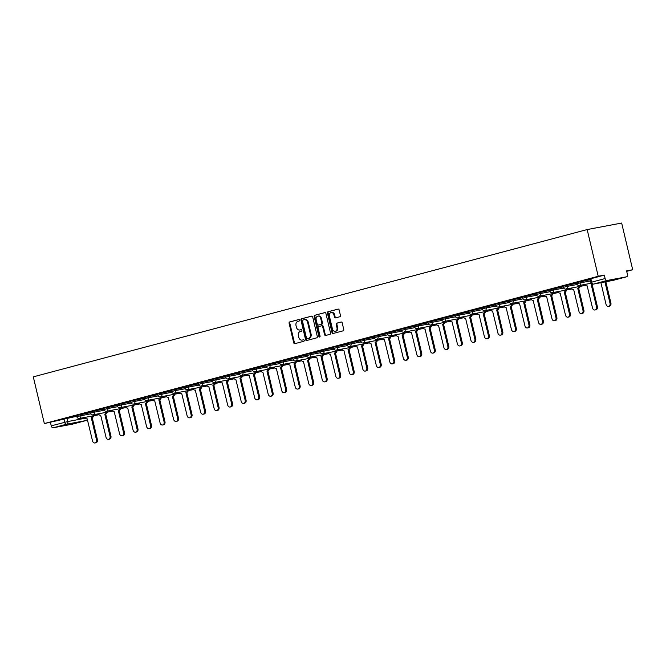 <?xml version="1.0" encoding="UTF-8"?>
<svg xmlns="http://www.w3.org/2000/svg" width="666" height="666" viewBox="0 0 666 666"><rect width="100%" height="100%" fill="white"/><g stroke="black" fill="none" stroke-linecap="round" stroke-linejoin="round"><path stroke-width="1" d="M299.509 320.146A0.783 0.616 -100.7 0 0 298.734 319.547L289.693 321.944A1.116 0.882 -100.7 0 0 289.102 323.26L293.723 342.807A1.116 0.882 -100.7 0 0 294.83 343.673L303.863 341.267A0.783 0.616 -100.7 0 0 303.505 339.752L302.339 340.06A3.571 2.814 -100.7 0 1 302.181 340.093A3.571 2.814 -100.7 0 1 298.793 337.304L298.41 335.681A3.571 2.814 -100.7 0 1 300.308 331.477L301.482 331.168A0.783 0.616 -100.7 0 0 301.115 329.645L299.95 329.953A3.571 2.814 -100.7 0 1 299.792 329.995A3.571 2.814 -100.7 0 1 296.403 327.206L296.02 325.574A3.571 2.814 -100.7 0 1 297.918 321.378L299.092 321.062A0.783 0.616 -100.7 0 0 299.509 320.146M339.843 316.75A1.116 0.882 -100.7 0 0 340.434 315.434L339.144 309.948A1.116 0.882 -100.7 0 0 338.037 309.091L327.997 311.763A1.116 0.882 -100.7 0 0 327.406 313.07L332.026 332.625A1.116 0.882 -100.7 0 0 333.133 333.483L343.173 330.819A1.116 0.882 -100.7 0 0 343.764 329.504L342.199 322.877A1.116 0.882 -100.7 0 0 341.092 322.019L336.796 323.16A1.116 0.882 -100.7 0 0 336.205 324.475L336.979 327.755A2.989 2.348 -100.7 0 1 335.256 331.302A2.989 2.348 -100.7 0 1 332.434 328.971L329.387 316.092A2.989 2.348 -100.7 0 1 331.11 312.554A2.989 2.348 -100.7 0 1 333.932 314.885L334.44 317.033A1.116 0.882 -100.7 0 0 335.547 317.89L339.843 316.75M587.162 229.562L598.21 276.265L44.339 423.559L33.3 376.856L587.162 229.562L621.661 223.043L632.7 269.747L626.698 271.337M312.695 316.983A1.116 0.882 -100.7 0 0 311.588 316.125L301.556 318.789A1.116 0.882 -100.7 0 0 300.965 320.105L305.586 339.66A1.116 0.882 -100.7 0 0 306.693 340.517L316.725 337.845A1.116 0.882 -100.7 0 0 317.316 336.538L312.695 316.983M314.777 315.276L324.808 312.604A1.116 0.882 -100.7 0 1 325.915 313.47L330.544 333.017A1.116 0.882 -100.7 0 1 329.945 334.332L325.657 335.473A1.116 0.882 -100.7 0 1 324.55 334.615L322.669 326.681A1.116 0.882 -100.7 0 0 321.561 325.824L318.714 326.581A1.116 0.882 -100.7 0 0 318.123 327.897L320.071 336.147A0.783 0.616 -100.7 0 1 318.881 336.463L314.185 316.591A1.116 0.882 -100.7 0 1 314.777 315.276L325.083 312.587M598.21 276.265L604.312 275.108L605.119 278.538A2.273 1.399 75.1 0 0 607.026 280.494L626.548 276.806A2.273 1.399 75.1 0 0 626.614 276.79A2.273 1.399 75.1 0 0 627.405 274.325L626.598 270.895L632.7 269.747M44.339 423.559L76.732 416.275M53.155 427.788L72.686 424.1L86.105 420.529L66.583 424.217L53.155 427.788A2.273 1.399 -104.9 0 1 51.257 425.84L67.799 421.545L85.489 418.198M50.441 422.402L51.257 425.84M90.118 412.146L84.99 413.511M103.63 408.549L98.501 409.915M117.141 404.953L112.013 406.318M130.661 401.365L125.524 402.722M144.172 397.769L139.036 399.134M157.684 394.172L152.556 395.537M171.195 390.584L166.067 391.941M184.707 386.988L179.579 388.353M198.227 383.391L193.09 384.757M211.738 379.795L206.602 381.16M225.25 376.207L220.121 377.572M238.761 372.61L233.633 373.976M252.272 369.014L247.144 370.379M265.792 365.426L260.656 366.791M279.304 361.829L274.167 363.195M292.815 358.233L287.687 359.598M306.327 354.645L301.199 356.01M319.838 351.049L314.71 352.414M333.358 347.452L328.221 348.817M346.869 343.864L341.733 345.229M360.381 340.268L355.253 341.633M373.892 336.671L368.764 338.037M387.404 333.083L382.276 334.449M400.924 329.487L395.787 330.852M414.435 325.89L409.299 327.256M427.947 322.302L422.818 323.668M441.458 318.706L436.33 320.071M454.97 315.11L449.841 316.475M468.489 311.522L463.353 312.887M482.001 307.925L476.864 309.29M495.512 304.329L490.384 305.694M509.024 300.741L503.896 302.106M522.535 297.144L517.407 298.51M536.055 293.548L530.919 294.913M549.567 289.96L544.43 291.317M563.078 286.363L557.95 287.729M576.59 282.767L571.461 284.132M590.101 279.179L584.973 280.536M580.486 281.551L580.769 282.767L576.823 283.758L576.54 282.534L590.234 279.712M566.974 285.148L567.257 286.363L563.311 287.346L563.02 286.13L576.714 283.308M553.454 288.744L553.746 289.96L549.8 290.942L549.508 289.727L563.203 286.896M539.943 292.332L540.234 293.548L536.288 294.538L535.997 293.315L549.691 290.493M526.431 295.929L526.723 297.144L522.768 298.127L522.485 296.911L536.18 294.089M512.92 299.525L513.203 300.741L509.257 301.723L508.974 300.508L522.668 297.677M499.408 303.113L499.691 304.329L495.745 305.319L495.454 304.096L509.149 301.273M485.889 306.71L486.18 307.925L482.234 308.907L481.943 307.692L495.637 304.87M472.377 310.306L472.669 311.522L468.722 312.504L468.431 311.288L482.126 308.458M458.866 313.894L459.157 315.11L455.203 316.1L454.92 314.876L468.614 312.054M445.354 317.491L445.637 318.706L441.691 319.688L441.408 318.473L455.103 315.651M431.843 321.087L432.126 322.302L428.18 323.285L427.888 322.069L441.583 319.239M418.323 324.675L418.614 325.899L414.668 326.881L414.377 325.666L428.072 322.835M404.811 328.271L405.103 329.487L401.157 330.469L400.865 329.254L414.56 326.432M391.3 331.868L391.591 333.083L387.637 334.066L387.354 332.85L401.049 330.02M377.788 335.456L378.072 336.68L374.125 337.662L373.842 336.447L387.537 333.616M364.277 339.052L364.56 340.268L360.614 341.25L360.323 340.035L374.017 337.212M350.757 342.649L351.049 343.864L347.103 344.846L346.811 343.631L360.506 340.801M337.246 346.237L337.537 347.461L333.591 348.443L333.3 347.227L346.994 344.397M323.734 349.833L324.017 351.049L320.071 352.031L319.788 350.815L333.483 347.993M310.223 353.43L310.506 354.645L306.56 355.627L306.277 354.412L319.971 351.581M296.711 357.018L296.994 358.241L293.048 359.224L292.757 358.008L306.452 355.178M283.192 360.614L283.483 361.829L279.537 362.82L279.245 361.596L292.94 358.774M269.68 364.21L269.971 365.426L266.025 366.408L265.734 365.193L279.429 362.362M256.169 367.798L256.452 369.022L252.506 370.005L252.223 368.789L265.917 365.959M242.657 371.395L242.94 372.61L238.994 373.601L238.711 372.377L252.406 369.555M229.146 374.991L229.429 376.207L225.483 377.189L225.191 375.974L238.886 373.151M215.626 378.579L215.917 379.803L211.971 380.786L211.68 379.57L225.374 376.74M202.114 382.176L202.406 383.391L198.46 384.382L198.168 383.158L211.863 380.336M188.603 385.772L188.886 386.988L184.94 387.97L184.657 386.755L198.351 383.932M175.091 389.36L175.374 390.584L171.428 391.566L171.145 390.351L184.84 387.52M161.58 392.957L161.863 394.172L157.917 395.163L157.626 393.939L171.32 391.117M148.06 396.553L148.351 397.769L144.405 398.751L144.114 397.535L157.809 394.713M134.549 400.149L134.84 401.365L130.894 402.347L130.603 401.132L144.297 398.301M121.037 403.738L121.32 404.953L117.374 405.944L117.091 404.72L130.786 401.898M107.526 407.334L107.809 408.549L103.863 409.532L103.58 408.316L117.274 405.494M94.014 410.93L94.297 412.146L90.351 413.128L90.06 411.913L103.754 409.082M80.494 414.518L80.786 415.734L76.84 416.725L76.548 415.501L90.243 412.679M76.607 415.734L71.47 417.099M71.487 417.174L76.623 415.809M604.312 275.108L590.051 278.946L590.859 282.376L605.119 278.538M85.007 413.586L90.135 412.221M98.518 409.99L103.646 408.624M112.03 406.393L117.158 405.028M125.541 402.797L130.678 401.44M139.052 399.209L144.189 397.843M152.572 395.612L157.7 394.247M166.084 392.016L171.212 390.659M179.595 388.428L184.723 387.063M193.107 384.831L198.243 383.466M206.618 381.235L211.755 379.87M220.138 377.647L225.266 376.282M233.649 374.051L238.778 372.685M247.161 370.454L252.289 369.089M260.672 366.866L265.809 365.501M274.184 363.27L279.32 361.904M287.704 359.673L292.832 358.308M301.215 356.085L306.343 354.72M314.727 352.489L319.855 351.124M328.238 348.892L333.375 347.527M341.75 345.304L346.886 343.939M355.269 341.708L360.398 340.343M368.781 338.112L373.909 336.746M382.292 334.523L387.429 333.158M395.804 330.927L400.94 329.562M409.315 327.331L414.452 325.965M422.835 323.743L427.963 322.377M436.347 320.146L441.475 318.781M449.858 316.55L454.995 315.185M463.37 312.962L468.506 311.596M476.881 309.365L482.017 308M490.401 305.769L495.529 304.404M503.912 302.181L509.04 300.816M517.424 298.584L522.56 297.219M530.935 294.988L536.072 293.623M544.447 291.392L549.583 290.035M557.966 287.804L563.095 286.438M571.478 284.207L576.606 282.842M584.989 280.611L590.126 279.254M300.324 329.886A3.571 2.814 -100.7 0 0 300.483 329.861A3.571 2.814 -100.7 0 0 300.641 329.828L299.95 329.953M301.34 329.637L300.641 329.828M302.705 339.985A3.571 2.814 -100.7 0 0 302.872 339.968A3.571 2.814 -100.7 0 0 303.03 339.926L302.339 340.06M303.729 339.743L303.03 339.926M298.951 319.538L290.384 321.82A1.116 0.882 -100.7 0 0 289.793 323.127L294.414 342.682A1.116 0.882 -100.7 0 0 295.254 343.556M311.855 316.109L302.247 318.664A1.116 0.882 -100.7 0 0 301.656 319.971L306.277 339.527A1.116 0.882 -100.7 0 0 307.118 340.401M302.855 320.063A0.783 0.616 -100.7 0 0 302.439 320.979L306.493 338.145A0.783 0.616 -100.7 0 0 307.267 338.744L308.5 338.42A3.571 2.814 -100.7 0 0 310.398 334.215L307.625 322.486A3.571 2.814 -100.7 0 0 304.245 319.697A3.571 2.814 -100.7 0 0 304.087 319.738L302.855 320.063M307.892 338.628A0.783 0.616 -100.7 0 0 307.958 338.619L307.267 338.744M304.778 319.605A3.571 2.814 -100.7 0 1 304.936 319.572A3.571 2.814 -100.7 0 1 308.316 322.361L311.089 334.091A3.571 2.814 -100.7 0 1 309.19 338.286L307.234 338.753M321.661 325.807L322.252 325.691A1.116 0.882 -100.7 0 1 323.36 326.556L325.233 334.482A1.116 0.882 -100.7 0 0 326.074 335.364M315.468 315.143A1.116 0.882 -100.7 0 0 314.876 316.458L319.572 336.338A0.783 0.616 -100.7 0 0 319.946 336.871M320.729 318.456A2.989 2.348 -100.7 0 0 317.898 316.125A2.989 2.348 -100.7 0 0 316.175 319.663L317.249 324.2A1.116 0.882 -100.7 0 0 318.356 325.058L321.203 324.3A1.116 0.882 -100.7 0 0 321.803 322.993L320.729 318.456L321.42 318.323A2.989 2.348 -100.7 0 0 318.589 315.992L317.898 316.125M318.947 324.95A1.116 0.882 -100.7 0 0 319.047 324.933L318.356 325.058M321.42 318.323L322.486 322.86A1.116 0.882 -100.7 0 1 321.894 324.175L319.047 324.933M331.11 312.554L331.793 312.421A2.989 2.348 -100.7 0 1 334.623 314.752L335.131 316.899A1.116 0.882 -100.7 0 0 335.972 317.782M335.256 331.302L335.947 331.168A2.989 2.348 -100.7 0 0 337.67 327.63L336.979 327.755M341.358 322.003L337.487 323.027A1.116 0.882 -100.7 0 0 336.896 324.342L337.67 327.63M338.303 309.074L328.688 311.63A1.116 0.882 -100.7 0 0 328.097 312.945L332.717 332.492A1.116 0.882 -100.7 0 0 333.558 333.375M93.59 415.767A2.273 1.79 79.3 0 1 92.316 417.515L91.417 417.69A2.273 1.79 -100.7 0 0 92.691 415.934M85.015 417.391A2.273 1.79 -100.7 0 0 87.071 418.839A2.273 1.79 -100.7 0 0 87.171 418.814L92.532 440.917A2.614 2.056 -100.7 0 0 95.013 442.957A2.614 2.056 -100.7 0 0 96.52 439.851L91.284 417.724M92.183 417.549L97.411 439.685A2.614 2.056 79.3 0 1 95.904 442.79L95.013 442.957M107.101 412.171A2.273 1.79 79.3 0 1 105.827 413.927L104.928 414.094A2.273 1.79 -100.7 0 0 106.202 412.346M98.526 413.794A2.273 1.79 -100.7 0 0 100.583 415.243A2.273 1.79 -100.7 0 0 100.683 415.226L106.044 437.321A2.614 2.056 -100.7 0 0 108.525 439.36A2.614 2.056 -100.7 0 0 110.032 436.263L104.795 414.127M105.694 413.961L110.931 436.088A2.614 2.056 79.3 0 1 109.424 439.194L108.525 439.36M120.613 408.583A2.273 1.79 79.3 0 1 119.339 410.331L118.44 410.497A2.273 1.79 -100.7 0 0 119.714 408.749M112.038 410.198A2.273 1.79 -100.7 0 0 114.094 411.655A2.273 1.79 -100.7 0 0 114.194 411.63L119.555 433.724A2.614 2.056 -100.7 0 0 122.036 435.772A2.614 2.056 -100.7 0 0 123.543 432.667L118.315 410.531M119.206 410.364L124.442 432.5A2.614 2.056 79.3 0 1 122.935 435.597L122.036 435.772M134.124 404.986A2.273 1.79 79.3 0 1 132.85 406.735L131.951 406.909A2.273 1.79 -100.7 0 0 133.225 405.153M125.549 406.61A2.273 1.79 -100.7 0 0 127.606 408.058A2.273 1.79 -100.7 0 0 127.714 408.033L133.075 430.136A2.614 2.056 -100.7 0 0 135.548 432.176A2.614 2.056 -100.7 0 0 137.054 429.07L131.826 406.943M132.725 406.768L137.954 428.904A2.614 2.056 79.3 0 1 136.447 432.009L135.548 432.176M147.636 401.39A2.273 1.79 79.3 0 1 146.362 403.146L145.471 403.313A2.273 1.79 -100.7 0 0 146.745 401.565M139.069 403.013A2.273 1.79 -100.7 0 0 141.125 404.462A2.273 1.79 -100.7 0 0 141.225 404.437L146.587 426.54A2.614 2.056 -100.7 0 0 149.067 428.579A2.614 2.056 -100.7 0 0 150.566 425.482L145.338 403.346M146.237 403.18L151.465 425.308A2.614 2.056 79.3 0 1 149.958 428.413L149.067 428.579M161.155 397.802A2.273 1.79 79.3 0 1 159.882 399.55L158.983 399.717A2.273 1.79 -100.7 0 0 160.256 397.968M152.581 399.417A2.273 1.79 -100.7 0 0 154.637 400.874A2.273 1.79 -100.7 0 0 154.737 400.849L160.098 422.943A2.614 2.056 -100.7 0 0 162.579 424.991A2.614 2.056 -100.7 0 0 164.086 421.886L158.849 399.75M159.748 399.583L164.977 421.72A2.614 2.056 79.3 0 1 163.47 424.816L162.579 424.991M174.667 394.205A2.273 1.79 79.3 0 1 173.393 395.954L172.494 396.128A2.273 1.79 -100.7 0 0 173.768 394.372M166.092 395.829A2.273 1.79 -100.7 0 0 168.148 397.277A2.273 1.79 -100.7 0 0 168.248 397.252L173.61 419.355A2.614 2.056 -100.7 0 0 176.09 421.395A2.614 2.056 -100.7 0 0 177.597 418.29L172.361 396.162M173.26 395.987L178.496 418.123A2.614 2.056 79.3 0 1 176.989 421.22L176.09 421.395M188.178 390.609A2.273 1.79 79.3 0 1 186.905 392.357L186.005 392.532A2.273 1.79 -100.7 0 0 187.279 390.784M179.604 392.232A2.273 1.79 -100.7 0 0 181.66 393.681A2.273 1.79 -100.7 0 0 181.76 393.656L187.121 415.759A2.614 2.056 -100.7 0 0 189.602 417.798A2.614 2.056 -100.7 0 0 191.109 414.702L185.881 392.565M186.771 392.399L192.008 414.527A2.614 2.056 79.3 0 1 190.501 417.632L189.602 417.798M201.69 387.021A2.273 1.79 79.3 0 1 200.416 388.769L199.517 388.936A2.273 1.79 -100.7 0 0 200.791 387.187M193.115 388.636A2.273 1.79 -100.7 0 0 195.171 390.093A2.273 1.79 -100.7 0 0 195.28 390.068L200.641 412.162A2.614 2.056 -100.7 0 0 203.113 414.202A2.614 2.056 -100.7 0 0 204.62 411.105L199.392 388.969M200.291 388.802L205.519 410.939A2.614 2.056 79.3 0 1 204.012 414.036L203.113 414.202M215.201 383.425A2.273 1.79 79.3 0 1 213.928 385.173L213.037 385.339A2.273 1.79 -100.7 0 0 214.31 383.591M206.635 385.048A2.273 1.79 -100.7 0 0 208.691 386.496A2.273 1.79 -100.7 0 0 208.791 386.471L214.152 408.574A2.614 2.056 -100.7 0 0 216.633 410.614A2.614 2.056 -100.7 0 0 218.132 407.509L212.904 385.381M213.803 385.206L219.031 407.342A2.614 2.056 79.3 0 1 217.524 410.439L216.633 410.614M228.721 379.828A2.273 1.79 79.3 0 1 227.447 381.576L226.548 381.751A2.273 1.79 -100.7 0 0 227.822 380.003M220.146 381.452A2.273 1.79 -100.7 0 0 222.203 382.9A2.273 1.79 -100.7 0 0 222.302 382.875L227.664 404.978A2.614 2.056 -100.7 0 0 230.145 407.018A2.614 2.056 -100.7 0 0 231.651 403.921L226.415 381.785M227.314 381.618L232.542 403.746A2.614 2.056 79.3 0 1 231.035 406.851L230.145 407.018M242.233 376.24A2.273 1.79 79.3 0 1 240.959 377.988L240.06 378.155A2.273 1.79 -100.7 0 0 241.333 376.407M233.658 377.855A2.273 1.79 -100.7 0 0 235.714 379.304A2.273 1.79 -100.7 0 0 235.814 379.287L241.175 401.382A2.614 2.056 -100.7 0 0 243.656 403.421A2.614 2.056 -100.7 0 0 245.163 400.324L239.927 378.188M240.826 378.022L246.062 400.158A2.614 2.056 79.3 0 1 244.555 403.255L243.656 403.421M255.744 372.644A2.273 1.79 79.3 0 1 254.47 374.392L253.571 374.558A2.273 1.79 -100.7 0 0 254.845 372.81M247.169 374.267A2.273 1.79 -100.7 0 0 249.226 375.716A2.273 1.79 -100.7 0 0 249.325 375.691L254.687 397.793A2.614 2.056 -100.7 0 0 257.168 399.833A2.614 2.056 -100.7 0 0 258.674 396.728L253.446 374.6M254.337 374.425L259.574 396.561A2.614 2.056 79.3 0 1 258.067 399.658L257.168 399.833M269.255 369.047A2.273 1.79 79.3 0 1 267.982 370.796L267.083 370.97A2.273 1.79 -100.7 0 0 268.356 369.222M260.681 370.671A2.273 1.79 -100.7 0 0 262.737 372.119A2.273 1.79 -100.7 0 0 262.845 372.094L268.207 394.197A2.614 2.056 -100.7 0 0 270.679 396.237A2.614 2.056 -100.7 0 0 272.186 393.14L266.958 371.004M267.857 370.837L273.085 392.965A2.614 2.056 79.3 0 1 271.578 396.07L270.679 396.237M282.767 365.459A2.273 1.79 79.3 0 1 281.493 367.207L280.602 367.374A2.273 1.79 -100.7 0 0 281.876 365.626M274.201 367.074A2.273 1.79 -100.7 0 0 276.257 368.523A2.273 1.79 -100.7 0 0 276.357 368.506L281.718 390.601A2.614 2.056 -100.7 0 0 284.199 392.64A2.614 2.056 -100.7 0 0 285.697 389.543L280.469 367.407M281.368 367.241L286.596 389.377A2.614 2.056 79.3 0 1 285.09 392.474L284.199 392.64M296.287 361.863A2.273 1.79 79.3 0 1 295.013 363.611L294.114 363.778A2.273 1.79 -100.7 0 0 295.388 362.029M287.712 363.486A2.273 1.79 -100.7 0 0 289.768 364.935A2.273 1.79 -100.7 0 0 289.868 364.91L295.229 387.004A2.614 2.056 -100.7 0 0 297.71 389.052A2.614 2.056 -100.7 0 0 299.217 385.947L293.981 363.819M294.88 363.644L300.108 385.78A2.614 2.056 79.3 0 1 298.601 388.877L297.71 389.052M309.798 358.266A2.273 1.79 79.3 0 1 308.525 360.015L307.625 360.189A2.273 1.79 -100.7 0 0 308.899 358.441M301.223 359.89A2.273 1.79 -100.7 0 0 303.28 361.338A2.273 1.79 -100.7 0 0 303.38 361.313L308.741 383.416A2.614 2.056 -100.7 0 0 311.222 385.456A2.614 2.056 -100.7 0 0 312.729 382.359L307.492 360.223M308.391 360.056L313.628 382.184A2.614 2.056 79.3 0 1 312.121 385.289L311.222 385.456M323.31 354.678A2.273 1.79 79.3 0 1 322.036 356.427L321.137 356.593A2.273 1.79 -100.7 0 0 322.411 354.845M314.735 356.293A2.273 1.79 -100.7 0 0 316.791 357.742A2.273 1.79 -100.7 0 0 316.891 357.725L322.252 379.82A2.614 2.056 -100.7 0 0 324.733 381.859A2.614 2.056 -100.7 0 0 326.24 378.763L321.012 356.626M321.903 356.46L327.139 378.588A2.614 2.056 79.3 0 1 325.632 381.693L324.733 381.859M336.821 351.082A2.273 1.79 79.3 0 1 335.547 352.83L334.648 352.997A2.273 1.79 -100.7 0 0 335.922 351.248M328.246 352.705A2.273 1.79 -100.7 0 0 330.303 354.154A2.273 1.79 -100.7 0 0 330.411 354.129L335.772 376.223A2.614 2.056 -100.7 0 0 338.245 378.271A2.614 2.056 -100.7 0 0 339.752 375.166L334.523 353.038M335.423 352.863L340.651 375A2.614 2.056 79.3 0 1 339.144 378.097L338.245 378.271M350.333 347.486A2.273 1.79 79.3 0 1 349.059 349.234L348.168 349.409A2.273 1.79 -100.7 0 0 349.442 347.66M341.766 349.109A2.273 1.79 -100.7 0 0 343.822 350.557A2.273 1.79 -100.7 0 0 343.922 350.532L349.284 372.635A2.614 2.056 -100.7 0 0 351.765 374.675A2.614 2.056 -100.7 0 0 353.263 371.57L348.035 349.442M348.934 349.275L354.162 371.403A2.614 2.056 79.3 0 1 352.655 374.508L351.765 374.675M363.852 343.897A2.273 1.79 79.3 0 1 362.579 345.646L361.68 345.812A2.273 1.79 -100.7 0 0 362.953 344.064M355.278 345.512A2.273 1.79 -100.7 0 0 357.334 346.961A2.273 1.79 -100.7 0 0 357.434 346.944L362.795 369.039A2.614 2.056 -100.7 0 0 365.276 371.079A2.614 2.056 -100.7 0 0 366.783 367.982L361.546 345.845M362.446 345.679L367.674 367.807A2.614 2.056 79.3 0 1 366.167 370.912L365.276 371.079M377.364 340.301A2.273 1.79 79.3 0 1 376.09 342.049L375.191 342.216A2.273 1.79 -100.7 0 0 376.465 340.468M368.789 341.916A2.273 1.79 -100.7 0 0 370.845 343.373A2.273 1.79 -100.7 0 0 370.945 343.348L376.307 365.443A2.614 2.056 -100.7 0 0 378.788 367.49A2.614 2.056 -100.7 0 0 380.294 364.385L375.058 342.257M375.957 342.083L381.193 364.219A2.614 2.056 79.3 0 1 379.687 367.316L378.788 367.49M390.875 336.705A2.273 1.79 79.3 0 1 389.602 338.453L388.703 338.628A2.273 1.79 -100.7 0 0 389.976 336.879M382.301 338.328A2.273 1.79 -100.7 0 0 384.357 339.777A2.273 1.79 -100.7 0 0 384.457 339.752L389.818 361.854A2.614 2.056 -100.7 0 0 392.299 363.894A2.614 2.056 -100.7 0 0 393.806 360.789L388.578 338.661M389.468 338.486L394.705 360.622A2.614 2.056 79.3 0 1 393.198 363.728L392.299 363.894M404.387 333.108A2.273 1.79 79.3 0 1 403.113 334.865L402.214 335.031A2.273 1.79 -100.7 0 0 403.488 333.283M395.812 334.732A2.273 1.79 -100.7 0 0 397.868 336.18A2.273 1.79 -100.7 0 0 397.977 336.163L403.338 358.258A2.614 2.056 -100.7 0 0 405.81 360.298A2.614 2.056 -100.7 0 0 407.317 357.201L402.089 335.065M402.988 334.898L408.216 357.026A2.614 2.056 79.3 0 1 406.71 360.131L405.81 360.298M417.898 329.52A2.273 1.79 79.3 0 1 416.625 331.268L415.734 331.435A2.273 1.79 -100.7 0 0 417.008 329.687M409.332 331.135A2.273 1.79 -100.7 0 0 411.388 332.592A2.273 1.79 -100.7 0 0 411.488 332.567L416.849 354.662A2.614 2.056 -100.7 0 0 419.33 356.71A2.614 2.056 -100.7 0 0 420.829 353.604L415.601 331.468M416.5 331.302L421.728 353.438A2.614 2.056 79.3 0 1 420.221 356.535L419.33 356.71M431.418 325.924A2.273 1.79 79.3 0 1 430.144 327.672L429.245 327.847A2.273 1.79 -100.7 0 0 430.519 326.09M422.843 327.547A2.273 1.79 -100.7 0 0 424.9 328.996A2.273 1.79 -100.7 0 0 425 328.971L430.361 351.074A2.614 2.056 -100.7 0 0 432.842 353.113A2.614 2.056 -100.7 0 0 434.349 350.008L429.112 327.88M430.011 327.705L435.239 349.841A2.614 2.056 79.3 0 1 433.733 352.947L432.842 353.113M444.93 322.327A2.273 1.79 79.3 0 1 443.656 324.084L442.757 324.25A2.273 1.79 -100.7 0 0 444.031 322.502M436.355 323.951A2.273 1.79 -100.7 0 0 438.411 325.399A2.273 1.79 -100.7 0 0 438.511 325.383L443.872 347.477A2.614 2.056 -100.7 0 0 446.353 349.517A2.614 2.056 -100.7 0 0 447.86 346.42L442.624 324.284M443.523 324.117L448.759 346.245A2.614 2.056 79.3 0 1 447.252 349.35L446.353 349.517M458.441 318.739A2.273 1.79 79.3 0 1 457.167 320.488L456.268 320.654A2.273 1.79 -100.7 0 0 457.542 318.906M449.866 320.354A2.273 1.79 -100.7 0 0 451.923 321.811A2.273 1.79 -100.7 0 0 452.023 321.786L457.384 343.881A2.614 2.056 -100.7 0 0 459.865 345.929A2.614 2.056 -100.7 0 0 461.372 342.824L456.143 320.687M457.034 320.521L462.271 342.657A2.614 2.056 79.3 0 1 460.764 345.754L459.865 345.929M471.953 315.143A2.273 1.79 79.3 0 1 470.679 316.891L469.78 317.066A2.273 1.79 -100.7 0 0 471.053 315.309M463.378 316.766A2.273 1.79 -100.7 0 0 465.442 318.215A2.273 1.79 -100.7 0 0 465.542 318.19L470.904 340.293A2.614 2.056 -100.7 0 0 473.376 342.332A2.614 2.056 -100.7 0 0 474.883 339.227L469.655 317.099M470.554 316.924L475.782 339.061A2.614 2.056 79.3 0 1 474.275 342.166L473.376 342.332M485.464 311.546A2.273 1.79 79.3 0 1 484.19 313.303L483.3 313.47A2.273 1.79 -100.7 0 0 484.573 311.721M476.898 313.17A2.273 1.79 -100.7 0 0 478.954 314.618A2.273 1.79 -100.7 0 0 479.054 314.602L484.415 336.696A2.614 2.056 -100.7 0 0 486.896 338.736A2.614 2.056 -100.7 0 0 488.403 335.639L483.166 313.503M484.065 313.336L489.294 335.464A2.614 2.056 79.3 0 1 487.787 338.569L486.896 338.736M498.984 307.958A2.273 1.79 79.3 0 1 497.71 309.707L496.811 309.873A2.273 1.79 -100.7 0 0 498.085 308.125M490.409 309.573A2.273 1.79 -100.7 0 0 492.465 311.03A2.273 1.79 -100.7 0 0 492.565 311.005L497.927 333.1A2.614 2.056 -100.7 0 0 500.407 335.148A2.614 2.056 -100.7 0 0 501.914 332.043L496.678 309.906M497.577 309.74L502.805 331.876A2.614 2.056 79.3 0 1 501.298 334.973L500.407 335.148M512.495 304.362A2.273 1.79 79.3 0 1 511.222 306.11L510.322 306.285A2.273 1.79 -100.7 0 0 511.596 304.529M503.921 305.985A2.273 1.79 -100.7 0 0 505.977 307.434A2.273 1.79 -100.7 0 0 506.077 307.409L511.438 329.512A2.614 2.056 -100.7 0 0 513.919 331.551A2.614 2.056 -100.7 0 0 515.426 328.446L510.189 306.318M511.088 306.144L516.325 328.28A2.614 2.056 79.3 0 1 514.818 331.385L513.919 331.551M526.007 300.766A2.273 1.79 79.3 0 1 524.733 302.522L523.834 302.689A2.273 1.79 -100.7 0 0 525.108 300.94M517.432 302.389A2.273 1.79 -100.7 0 0 519.488 303.838A2.273 1.79 -100.7 0 0 519.588 303.813L524.95 325.915A2.614 2.056 -100.7 0 0 527.43 327.955A2.614 2.056 -100.7 0 0 528.937 324.858L523.709 302.722M524.6 302.555L529.836 324.683A2.614 2.056 79.3 0 1 528.329 327.789L527.43 327.955M539.518 297.178A2.273 1.79 79.3 0 1 538.245 298.926L537.345 299.092A2.273 1.79 -100.7 0 0 538.619 297.344M530.944 298.793A2.273 1.79 -100.7 0 0 533.008 300.249A2.273 1.79 -100.7 0 0 533.108 300.224L538.469 322.319A2.614 2.056 -100.7 0 0 540.942 324.367A2.614 2.056 -100.7 0 0 542.449 321.262L537.221 299.126M538.12 298.959L543.348 321.095A2.614 2.056 79.3 0 1 541.841 324.192L540.942 324.367M553.03 293.581A2.273 1.79 79.3 0 1 551.756 295.329L550.865 295.504A2.273 1.79 -100.7 0 0 552.139 293.748M544.463 295.205A2.273 1.79 -100.7 0 0 546.52 296.653A2.273 1.79 -100.7 0 0 546.62 296.628L551.981 318.731A2.614 2.056 -100.7 0 0 554.462 320.771A2.614 2.056 -100.7 0 0 555.968 317.665L550.732 295.538M551.631 295.363L556.859 317.499A2.614 2.056 79.3 0 1 555.352 320.596L554.462 320.771M566.55 289.985A2.273 1.79 79.3 0 1 565.276 291.741L564.377 291.908A2.273 1.79 -100.7 0 0 565.65 290.16M557.975 291.608A2.273 1.79 -100.7 0 0 560.031 293.057A2.273 1.79 -100.7 0 0 560.131 293.032L565.492 315.135A2.614 2.056 -100.7 0 0 567.973 317.174A2.614 2.056 -100.7 0 0 569.48 314.077L564.244 291.941M565.143 291.775L570.371 313.902A2.614 2.056 79.3 0 1 568.872 317.008L567.973 317.174M580.061 286.397A2.273 1.79 79.3 0 1 578.787 288.145L577.888 288.311A2.273 1.79 -100.7 0 0 579.162 286.563M571.486 288.012A2.273 1.79 -100.7 0 0 573.543 289.469A2.273 1.79 -100.7 0 0 573.642 289.444L579.004 311.538A2.614 2.056 -100.7 0 0 581.485 313.578A2.614 2.056 -100.7 0 0 582.991 310.481L577.755 288.345M578.654 288.178L583.891 310.314A2.614 2.056 79.3 0 1 582.384 313.411L581.485 313.578M593.006 284.124A2.273 1.79 79.3 0 1 592.299 284.548L591.4 284.723A2.273 1.79 -100.7 0 0 592.332 283.999M584.998 284.424A2.273 1.79 -100.7 0 0 587.054 285.872A2.273 1.79 -100.7 0 0 587.154 285.847L592.515 307.95A2.614 2.056 -100.7 0 0 594.996 309.99A2.614 2.056 -100.7 0 0 596.503 306.884L591.275 284.757M592.166 284.582L597.402 306.718A2.614 2.056 79.3 0 1 595.895 309.815L594.996 309.99M600.907 282.684L606.035 304.354A2.614 2.056 -100.7 0 0 608.508 306.393A2.614 2.056 -100.7 0 0 610.014 303.296L604.961 281.918M605.86 281.751L610.913 303.122A2.614 2.056 79.3 0 1 609.407 306.227L608.508 306.393M607.026 280.494L593.597 284.066L613.12 280.378L626.548 276.806M66.983 418.115L67.799 421.545A2.273 1.79 -100.7 0 1 66.583 424.217A2.273 1.399 -104.9 0 1 64.685 422.269L63.869 418.839M576.823 283.758A2.273 2.273 0 0 0 579.462 285.464A2.273 1.79 79.3 0 0 579.562 285.448A2.273 1.79 79.3 0 0 580.769 282.767L590.517 280.927M563.311 287.346A2.273 2.273 0 0 0 565.95 289.061A2.273 1.79 79.3 0 0 566.05 289.036A2.273 1.79 79.3 0 0 567.257 286.363L577.147 284.499M549.8 290.942A2.273 2.273 0 0 0 552.439 292.657A2.273 1.79 79.3 0 0 552.539 292.632A2.273 1.79 79.3 0 0 553.746 289.96L563.636 288.087M536.288 294.538A2.273 2.273 0 0 0 538.919 296.245A2.273 1.79 79.3 0 0 539.019 296.228A2.273 1.79 79.3 0 0 540.234 293.548L550.124 291.683M522.768 298.127A2.273 2.273 0 0 0 525.407 299.842A2.273 1.79 79.3 0 0 525.507 299.817A2.273 1.79 79.3 0 0 526.723 297.144L536.605 295.279M509.257 301.723A2.273 2.273 0 0 0 511.896 303.438A2.273 1.79 79.3 0 0 511.996 303.413A2.273 1.79 79.3 0 0 513.203 300.741L523.093 298.868M495.745 305.319A2.273 2.273 0 0 0 498.384 307.026A2.273 1.79 79.3 0 0 498.484 307.009A2.273 1.79 79.3 0 0 499.691 304.329L509.582 302.464M482.234 308.907A2.273 2.273 0 0 0 484.873 310.622A2.273 1.79 79.3 0 0 484.973 310.597A2.273 1.79 79.3 0 0 486.18 307.925L496.07 306.06M468.722 312.504A2.273 2.273 0 0 0 471.353 314.219A2.273 1.79 79.3 0 0 471.453 314.194A2.273 1.79 79.3 0 0 472.669 311.522L482.559 309.648M455.203 316.1A2.273 2.273 0 0 0 457.842 317.807A2.273 1.79 79.3 0 0 457.942 317.79A2.273 1.79 79.3 0 0 459.157 315.11L469.039 313.245M441.691 319.688A2.273 2.273 0 0 0 444.33 321.403A2.273 1.79 79.3 0 0 444.43 321.378A2.273 1.79 79.3 0 0 445.637 318.706L455.527 316.841M428.18 323.285A2.273 2.273 0 0 0 430.819 325A2.273 1.79 79.3 0 0 430.919 324.975A2.273 1.79 79.3 0 0 432.126 322.302L442.016 320.429M414.668 326.881A2.273 2.273 0 0 0 417.307 328.588A2.273 1.79 79.3 0 0 417.407 328.571A2.273 1.79 79.3 0 0 418.614 325.899L428.504 324.026M401.157 330.469A2.273 2.273 0 0 0 403.787 332.184A2.273 1.79 79.3 0 0 403.887 332.159A2.273 1.79 79.3 0 0 405.103 329.487L414.993 327.622M387.637 334.066A2.273 2.273 0 0 0 390.276 335.781A2.273 1.79 79.3 0 0 390.376 335.756A2.273 1.79 79.3 0 0 391.591 333.083L401.473 331.21M374.125 337.662A2.273 2.273 0 0 0 376.765 339.369A2.273 1.79 79.3 0 0 376.864 339.352A2.273 1.79 79.3 0 0 378.072 336.68L387.962 334.807M360.614 341.25A2.273 2.273 0 0 0 363.253 342.965A2.273 1.79 79.3 0 0 363.353 342.94A2.273 1.79 79.3 0 0 364.56 340.268L374.45 338.403M347.103 344.846A2.273 2.273 0 0 0 349.742 346.561A2.273 1.79 79.3 0 0 349.841 346.536A2.273 1.79 79.3 0 0 351.049 343.864L360.939 341.991M333.591 348.443A2.273 2.273 0 0 0 336.222 350.158A2.273 1.79 79.3 0 0 336.322 350.133A2.273 1.79 79.3 0 0 337.537 347.461L347.419 345.587M320.071 352.031A2.273 2.273 0 0 0 322.71 353.746A2.273 1.79 79.3 0 0 322.81 353.721A2.273 1.79 79.3 0 0 324.017 351.049L333.907 349.184M306.56 355.627A2.273 2.273 0 0 0 309.199 357.342A2.273 1.79 79.3 0 0 309.299 357.317A2.273 1.79 79.3 0 0 310.506 354.645L320.396 352.772M293.048 359.224A2.273 2.273 0 0 0 295.687 360.939A2.273 1.79 79.3 0 0 295.787 360.914A2.273 1.79 79.3 0 0 296.994 358.241L306.884 356.368M279.537 362.82A2.273 2.273 0 0 0 282.176 364.527A2.273 1.79 79.3 0 0 282.276 364.502A2.273 1.79 79.3 0 0 283.483 361.829L293.373 359.965M266.025 366.408A2.273 2.273 0 0 0 268.656 368.123A2.273 1.79 79.3 0 0 268.756 368.098A2.273 1.79 79.3 0 0 269.971 365.426L279.853 363.553M252.506 370.005A2.273 2.273 0 0 0 255.145 371.72A2.273 1.79 79.3 0 0 255.245 371.695A2.273 1.79 79.3 0 0 256.452 369.022L266.342 367.149M238.994 373.601A2.273 2.273 0 0 0 241.633 375.308A2.273 1.79 79.3 0 0 241.733 375.291A2.273 1.79 79.3 0 0 242.94 372.61L252.83 370.746M225.483 377.189A2.273 2.273 0 0 0 228.122 378.904A2.273 1.79 79.3 0 0 228.222 378.879A2.273 1.79 79.3 0 0 229.429 376.207L239.319 374.342M211.971 380.786A2.273 2.273 0 0 0 214.61 382.5A2.273 1.79 79.3 0 0 214.71 382.475A2.273 1.79 79.3 0 0 215.917 379.803L225.807 377.93M198.46 384.382A2.273 2.273 0 0 0 201.09 386.089A2.273 1.79 79.3 0 0 201.19 386.072A2.273 1.79 79.3 0 0 202.406 383.391L212.287 381.526M184.94 387.97A2.273 2.273 0 0 0 187.579 389.685A2.273 1.79 79.3 0 0 187.679 389.66A2.273 1.79 79.3 0 0 188.886 386.988L198.776 385.123M171.428 391.566A2.273 2.273 0 0 0 174.067 393.281A2.273 1.79 79.3 0 0 174.167 393.256A2.273 1.79 79.3 0 0 175.374 390.584L185.265 388.711M157.917 395.163A2.273 2.273 0 0 0 160.556 396.869A2.273 1.79 79.3 0 0 160.656 396.853A2.273 1.79 79.3 0 0 161.863 394.172L171.753 392.307M144.405 398.751A2.273 2.273 0 0 0 147.044 400.466A2.273 1.79 79.3 0 0 147.144 400.441A2.273 1.79 79.3 0 0 148.351 397.769L158.242 395.904M130.894 402.347A2.273 2.273 0 0 0 133.525 404.062A2.273 1.79 79.3 0 0 133.625 404.037A2.273 1.79 79.3 0 0 134.84 401.365L144.722 399.492M117.374 405.944A2.273 2.273 0 0 0 120.013 407.65A2.273 1.79 79.3 0 0 120.113 407.634A2.273 1.79 79.3 0 0 121.32 404.953L131.21 403.088M103.863 409.532A2.273 2.273 0 0 0 106.502 411.247A2.273 1.79 79.3 0 0 106.602 411.222A2.273 1.79 79.3 0 0 107.809 408.549L117.699 406.685M90.351 413.128A2.273 2.273 0 0 0 92.99 414.843A2.273 1.79 79.3 0 0 93.09 414.818A2.273 1.79 79.3 0 0 94.297 412.146L104.187 410.273M76.84 416.725A2.273 2.273 0 0 0 79.479 418.431A2.273 1.79 79.3 0 0 79.579 418.415A2.273 1.79 79.3 0 0 80.786 415.734L90.676 413.869M98.893 414.76A2.273 1.79 -100.7 0 0 99.001 414.743L79.479 418.431M112.412 411.163A2.273 1.79 -100.7 0 0 112.512 411.155L92.99 414.843M125.924 407.575A2.273 1.79 -100.7 0 0 126.024 407.559L106.502 411.247M139.435 403.979A2.273 1.79 -100.7 0 0 139.535 403.962L120.013 407.65M152.947 400.383A2.273 1.79 -100.7 0 0 153.055 400.366L133.525 404.062M166.467 396.794A2.273 1.79 -100.7 0 0 166.567 396.778L147.044 400.466M179.978 393.198A2.273 1.79 -100.7 0 0 180.078 393.181L160.556 396.869M193.49 389.602A2.273 1.79 -100.7 0 0 193.59 389.585L174.067 393.281M207.001 386.014A2.273 1.79 -100.7 0 0 207.101 385.997L187.579 389.685M220.513 382.417A2.273 1.79 -100.7 0 0 220.621 382.401L201.09 386.089M234.032 378.821A2.273 1.79 -100.7 0 0 234.132 378.804L214.61 382.5M247.544 375.233A2.273 1.79 -100.7 0 0 247.644 375.216L228.122 378.904M261.055 371.636A2.273 1.79 -100.7 0 0 261.155 371.62L241.633 375.308M274.567 368.04A2.273 1.79 -100.7 0 0 274.667 368.023L255.145 371.72M288.078 364.452A2.273 1.79 -100.7 0 0 288.187 364.435L268.656 368.123M301.598 360.855A2.273 1.79 -100.7 0 0 301.698 360.839L282.176 364.527M315.11 357.259A2.273 1.79 -100.7 0 0 315.209 357.242L295.687 360.939M328.621 353.671A2.273 1.79 -100.7 0 0 328.721 353.654L309.199 357.342M342.133 350.075A2.273 1.79 -100.7 0 0 342.232 350.058L322.71 353.746M355.644 346.478A2.273 1.79 -100.7 0 0 355.752 346.462L336.222 350.158M369.164 342.882A2.273 1.79 -100.7 0 0 369.264 342.873L349.742 346.561M382.675 339.294A2.273 1.79 -100.7 0 0 382.775 339.277L363.253 342.965M396.187 335.697A2.273 1.79 -100.7 0 0 396.287 335.681L376.765 339.369M409.698 332.101A2.273 1.79 -100.7 0 0 409.798 332.093L390.276 335.781M423.21 328.513A2.273 1.79 -100.7 0 0 423.318 328.496L403.787 332.184M436.73 324.916A2.273 1.79 -100.7 0 0 436.829 324.9L417.307 328.588M450.241 321.32A2.273 1.79 -100.7 0 0 450.341 321.312L430.819 325M463.752 317.732A2.273 1.79 -100.7 0 0 463.852 317.715L444.33 321.403M477.264 314.136A2.273 1.79 -100.7 0 0 477.364 314.119L457.842 317.807M490.775 310.539A2.273 1.79 -100.7 0 0 490.884 310.531L471.353 314.219M504.295 306.951A2.273 1.79 -100.7 0 0 504.395 306.934L484.873 310.622M517.807 303.355A2.273 1.79 -100.7 0 0 517.907 303.338L498.384 307.026M531.318 299.758A2.273 1.79 -100.7 0 0 531.418 299.75L511.896 303.438M544.83 296.17A2.273 1.79 -100.7 0 0 544.93 296.154L525.407 299.842M558.341 292.574A2.273 1.79 -100.7 0 0 558.449 292.557L538.919 296.245M571.861 288.977A2.273 1.79 -100.7 0 0 571.961 288.961L552.439 292.657M585.372 285.389A2.273 1.79 -100.7 0 0 585.472 285.373L565.95 289.061M590.884 278.679L591.699 282.109A2.273 1.399 -104.9 0 0 593.597 284.066A2.273 1.79 79.3 0 1 593.498 284.091L613.02 280.394A2.273 1.79 79.3 0 1 612.92 280.411M626.614 276.79L613.186 280.361A2.273 1.399 75.1 0 1 613.12 280.378A2.273 1.79 79.3 0 1 613.02 280.394A2.273 2.273 0 0 0 613.186 280.361A2.273 1.399 75.1 0 0 613.244 280.344M87.354 418.997A2.273 1.79 -100.7 0 1 86.105 420.529A2.273 1.399 75.1 0 0 86.172 420.512A2.273 1.399 75.1 0 0 86.413 420.413M294.414 342.682L293.723 342.807M289.793 323.127L289.102 323.26M290.384 321.82L289.693 321.944M306.277 339.527L305.586 339.66M301.656 319.971L300.965 320.105M302.247 318.664L301.556 318.789M309.19 338.286L308.5 338.42M311.089 334.091L310.398 334.215M308.316 322.361L307.625 322.486M325.233 334.482L324.55 334.615M323.36 326.556L322.669 326.681M319.572 336.338L318.881 336.463M314.876 316.458L314.185 316.591M321.894 324.175L321.203 324.3M322.486 322.86L321.803 322.993M335.131 316.899L334.44 317.033M334.623 314.752L333.932 314.885M336.896 324.342L336.205 324.475M337.487 323.027L336.796 323.16M332.717 332.492L332.026 332.625M328.097 312.945L327.406 313.07M328.688 311.63L327.997 311.763M92.316 417.515L91.417 417.69M97.411 439.685L96.52 439.851M105.827 413.927L104.928 414.094M110.931 436.088L110.032 436.263M119.339 410.331L118.44 410.497M124.442 432.5L123.543 432.667M132.85 406.735L131.951 406.909M137.954 428.904L137.054 429.07M146.362 403.146L145.471 403.313M151.465 425.308L150.566 425.482M159.882 399.55L158.983 399.717M164.977 421.72L164.086 421.886M173.393 395.954L172.494 396.128M178.496 418.123L177.597 418.29M186.905 392.357L186.005 392.532M192.008 414.527L191.109 414.702M200.416 388.769L199.517 388.936M205.519 410.939L204.62 411.105M213.928 385.173L213.037 385.339M219.031 407.342L218.132 407.509M227.447 381.576L226.548 381.751M232.542 403.746L231.651 403.921M240.959 377.988L240.06 378.155M246.062 400.158L245.163 400.324M254.47 374.392L253.571 374.558M259.574 396.561L258.674 396.728M267.982 370.796L267.083 370.97M273.085 392.965L272.186 393.14M281.493 367.207L280.602 367.374M286.596 389.377L285.697 389.543M295.013 363.611L294.114 363.778M300.108 385.78L299.217 385.947M308.525 360.015L307.625 360.189M313.628 382.184L312.729 382.359M322.036 356.427L321.137 356.593M327.139 378.588L326.24 378.763M335.547 352.83L334.648 352.997M340.651 375L339.752 375.166M349.059 349.234L348.168 349.409M354.162 371.403L353.263 371.57M362.579 345.646L361.68 345.812M367.674 367.807L366.783 367.982M376.09 342.049L375.191 342.216M381.193 364.219L380.294 364.385M389.602 338.453L388.703 338.628M394.705 360.622L393.806 360.789M403.113 334.865L402.214 335.031M408.216 357.026L407.317 357.201M416.625 331.268L415.734 331.435M421.728 353.438L420.829 353.604M430.144 327.672L429.245 327.847M435.239 349.841L434.349 350.008M443.656 324.084L442.757 324.25M448.759 346.245L447.86 346.42M457.167 320.488L456.268 320.654M462.271 342.657L461.372 342.824M470.679 316.891L469.78 317.066M475.782 339.061L474.883 339.227M484.19 313.303L483.3 313.47M489.294 335.464L488.403 335.639M497.71 309.707L496.811 309.873M502.805 331.876L501.914 332.043M511.222 306.11L510.322 306.285M516.325 328.28L515.426 328.446M524.733 302.522L523.834 302.689M529.836 324.683L528.937 324.858M538.245 298.926L537.345 299.092M543.348 321.095L542.449 321.262M551.756 295.329L550.865 295.504M556.859 317.499L555.968 317.665M565.276 291.741L564.377 291.908M570.371 313.902L569.48 314.077M578.787 288.145L577.888 288.311M583.891 310.314L582.991 310.481M592.299 284.548L591.4 284.723M597.402 306.718L596.503 306.884M610.913 303.122L610.014 303.296M591.266 283.233L579.462 285.464M590.859 282.376A2.273 2.273 0 0 0 593.498 284.091M72.744 424.084L86.172 420.512A2.273 2.273 0 0 0 87.487 419.572M300.483 329.861L299.792 329.995M302.872 339.968L302.181 340.093M304.936 319.572L304.245 319.697M322.302 325.682L321.611 325.816M318.997 324.941L318.306 325.075"/></g></svg>
